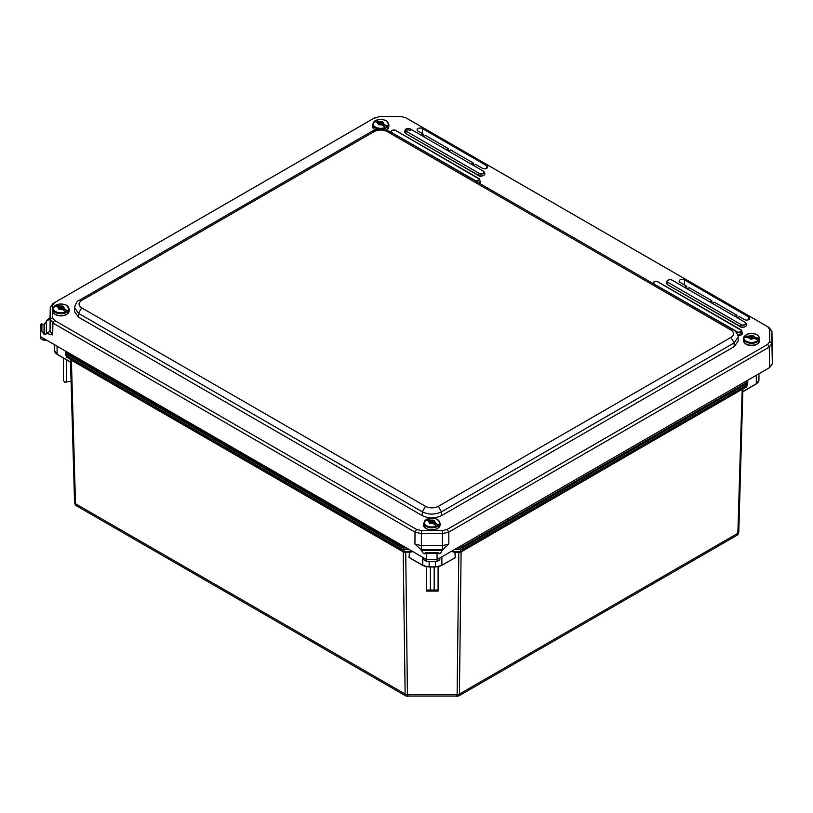 <?xml version="1.0" encoding="UTF-8"?>
<svg xmlns="http://www.w3.org/2000/svg" width="813" height="813" viewBox="0 0 813 813"><rect width="100%" height="100%" fill="white"/><g stroke="black" fill="none" stroke-linecap="round" stroke-linejoin="round"><path stroke-width="1.22" d="M456.51 695.633C456.876 697.026 457.069 696.68 457.109 694.597L407.425 694.597C407.465 696.68 407.669 697.026 408.024 695.633M742.899 388.705L461.113 551.925L459.416 694.038L458.562 696.04L736.751 535.421L737.848 533.287L459.416 694.038L457.109 694.597L458.817 552.555L454.924 552.342L455.28 557.555L455.138 552.627M410.067 558.074L409.061 557.494L409.417 552.129L403.797 552.149L71.392 360.22L75.507 503.735L74.552 502.404L70.457 359.346L74.552 502.434C75.07 504.649 75.751 505.798 76.605 505.869L405.972 696.04L405.128 694.038L75.507 503.735L76.595 505.869M409.457 552.627L409.061 557.494M435.463 566.925L441.784 565.472L435.463 566.925L429.132 566.925L422.811 565.472L409.315 557.555L422.74 565.309L422.74 557.301M438.085 566.763L438.085 591.081L426.5 591.081L426.5 566.763M441.855 556.844L441.855 565.309L455.28 557.555L441.855 565.309A9.045 5.224 180 0 1 435.463 566.834L429.132 566.834L429.132 561.437M461.347 551.448L458.817 552.555L451.561 551.234M742.95 388.878L742.767 391.663M742.869 391.52L756.293 383.766L756.293 375.301M71.168 359.742L70.457 359.153M71.077 381.267L64.684 382.181L63.424 380.413L63.424 357.984M66.686 359.864L66.686 382.181M70.589 362.08L70.406 359.316M412.841 551.59L409.671 552.342M438.085 590.035L426.5 590.035M454.924 552.342L451.266 551.407M460.747 552.149L462.119 551.011L460.504 551.387L460.666 549.618L454.355 549.618M462.099 551.021L459.193 552.139L460.504 551.387L451.764 551.6M403.797 552.149L405.443 552.555M742.279 389.6L742.604 389.051M71.077 360.047L70.741 359.498M430.362 590.035L430.362 566.996M434.183 566.996L434.183 590.035M406.703 548.043L401.561 547.495L66.534 354.072L65.589 352.74L65.629 354.366C66.168 356.551 66.839 357.669 67.631 357.72L402.394 550.99L401.571 549.07L66.585 355.667L67.631 357.72L402.405 551.001L405.352 552.139L412.516 551.397M409.437 549.618L403.878 549.618L404.031 551.387L412.486 551.387M747.767 382.364L747.716 383.919C746.862 386.531 746.192 387.649 745.724 387.273L746.771 385.22L462.963 549.07L462.13 551.001L745.724 387.273L462.14 551.001M743.112 391.378L756.293 383.766A9.045 5.224 0 0 0 758.946 380.078L758.946 373.777M54.41 344.651L54.41 350.494A9.045 5.224 180 0 0 57.062 354.183L70.477 361.937M747.716 383.919L747.767 382.334L746.812 383.624L462.983 547.495L460.686 548.043L460.666 549.618L462.963 549.07L462.475 546.59L460.686 547.027L460.686 548.043L457.089 548.043M66.31 352.141L67.052 353.177L66.585 355.667L65.629 354.336L65.589 351.104L65.589 352.73L66.31 352.141L65.589 352.74L66.31 351.521M81.686 300.454L79.42 300.231C77.53 300.475 75.894 302.934 74.511 307.619L78.485 313.32L422.303 511.824C428.695 514.822 435.097 514.822 441.489 511.824L734.119 342.873L738.082 337.161C738.854 336.176 735.338 330.149 733.174 329.783L730.917 330.007C734.424 332.476 734.424 334.936 730.917 337.395L438.288 506.347C434.03 508.369 429.762 508.369 425.494 506.347L81.686 307.842C78.18 305.383 78.18 302.924 81.686 300.454L374.305 131.513C378.573 129.491 382.842 129.491 387.1 131.513L730.917 330.007M74.511 307.619L74.4 311.399L78.373 317.08L422.303 515.645C428.695 518.633 435.097 518.633 441.489 515.645L734.23 346.633L738.204 340.962L738.082 337.171M737.361 317.781L739.342 316.633L744.434 319.58A3.11 1.799 0 0 0 747.818 319.976A3.11 1.799 0 0 0 749.749 318.33A3.11 1.799 0 0 0 748.844 317.04L684.465 279.875A3.11 1.799 0 0 0 681.06 279.489A3.11 1.799 0 0 0 679.16 281.166A3.11 1.799 0 0 0 680.064 282.416L686.7 286.237L684.709 287.385M712.279 303.3L714.261 302.151L736.863 315.2L734.881 316.348M687.198 288.818L689.18 287.67L711.782 300.719L709.8 301.867M473.735 165.578L475.717 164.429L482.343 168.261A3.11 1.799 0 0 0 485.717 168.657A3.11 1.799 0 0 0 487.658 167.011A3.11 1.799 0 0 0 486.743 165.72L422.374 128.556A3.11 1.799 0 0 0 418.959 128.169A3.11 1.799 0 0 0 417.059 129.846A3.11 1.799 0 0 0 417.973 131.096L423.065 134.033L421.083 135.182M448.644 151.096L450.636 149.948L473.227 162.996L471.245 164.145M423.563 136.614L425.545 135.466L448.146 148.515L446.164 149.663M373.431 118.535L379.834 116.503L400.768 116.503L405.606 117.661L767.706 326.714L769.708 329.509L769.708 341.592L767.706 344.387L447.201 529.426L442.363 530.584L421.429 530.584L416.591 529.426L54.501 320.373L52.489 317.588L52.489 305.495L54.501 302.7L375.088 117.611L52.936 303.574L50.284 307.273L50.284 319.357L52.936 323.046L415.026 532.109L421.429 533.633L442.363 533.633L448.766 532.109L769.261 347.06L771.913 343.371L771.913 331.216L772.35 351.44M736.863 315.2L736.934 317.537M711.782 300.719L711.853 303.056M686.7 286.237L686.761 288.574M473.227 162.996L473.298 165.334M448.146 148.515L448.217 150.852M423.065 134.033L423.136 136.371M437.394 552.83L425.992 552.596L437.801 552.596L437.038 553.328L437.099 559.588L769.698 367.557L772.35 363.868L771.913 331.277L769.261 327.588L407.171 118.535M50.284 307.273L50.03 331.247L52.682 334.936L46.371 333.421L46.361 321.084L50.03 319.031L50.284 307.202L52.489 305.495M425.626 552.688L424.671 553.765L423.248 553.267L421.175 549.812L414.925 544.08L421.317 545.604L442.465 545.604L448.867 544.08L442.618 549.812L440.544 553.267L439.122 553.765L438.166 552.688M41.91 324.082L44.227 324.458L46.361 321.511L46.361 333.899L44.044 334.336L41.91 331.328L41.91 323.909L41.91 331.155M46.371 321.044L50.071 317.263M41.544 330.637L40.782 330.495L40.65 336.704L40.782 324.55L41.544 323.828M43.374 338.279L43.374 340.129L40.65 338.554L40.65 336.704L426.693 559.588L426.398 552.83M421.175 549.812L442.618 549.812M437.099 561.437L437.099 559.588L426.693 559.588L426.693 561.437L437.099 561.437L439.823 559.862L439.823 558.013M421.175 549.852L442.607 549.852M423.969 558.013L423.969 559.862L426.693 561.437M46.371 333.34L46.361 321.155L46.361 333.371L50.03 331.247L50.284 319.357L52.489 317.588M43.374 340.129L46.575 340.129M67.388 310.912L67.591 311.166A7.927 4.573 180 0 1 65.914 312.192L65.711 311.948A7.652 4.411 180 0 1 55.812 311.674A7.652 4.411 180 0 1 54.705 305.983L54.501 306.003A7.927 4.573 180 0 1 55.68 305.221A7.927 4.573 180 0 1 56.178 304.977L56.382 304.946A7.652 4.411 180 0 1 66.28 305.231A7.652 4.411 180 0 1 67.388 310.912L63.871 308.269A2.988 1.728 -0 0 0 63.546 306.775L62.51 306.206A2.988 1.728 -0 0 0 59.898 306.125L56.178 304.977C59.349 303.595 62.774 303.686 66.473 305.251L69.186 309.001A8.14 4.705 180 0 1 61.046 313.706A8.14 4.705 180 0 1 52.906 309.001L52.906 310.962A8.14 4.705 180 0 0 61.046 315.657A8.14 4.705 180 0 0 69.186 310.962L66.757 314.55C58.414 318.544 51.3 312.548 52.906 310.962M54.705 305.983L58.221 307.151A2.988 1.728 0 0 0 58.546 308.655L59.583 309.214A2.988 1.728 0 0 0 62.195 309.306L65.711 311.948M58.546 308.655L59.44 308.097L59.44 308.686M58.912 309.296L59.44 308.97M59.44 308.097L58.221 307.151M62.154 309.275L60.985 308.645L59.623 309.194L62.195 309.306M62.865 306.023L62.865 306.867L61.605 307.639L62.51 306.206M63.546 306.775L62.55 308.34L62.662 307.619L63.871 308.269M67.591 311.166L62.662 308.493M59.898 306.125L61.107 306.775L61.107 307.649L56.178 304.977M62.55 307.954L61.605 308.564L62.499 309.499M59.42 309.286L60.447 308.686M59.542 308.046L60.487 308.594M59.4 307.792L60.914 308.615M61.127 308.229L62.55 307.71M62.55 307.466L62.55 308.34M387.049 126.361L387.252 126.604A7.927 4.573 180 0 1 385.575 127.641L385.372 127.397A7.652 4.411 180 0 1 375.474 127.113A7.652 4.411 180 0 1 374.366 121.432L374.153 121.452A7.927 4.573 180 0 1 375.342 120.659A7.927 4.573 180 0 1 375.83 120.426L376.043 120.395A7.652 4.411 180 0 1 385.941 120.68A7.652 4.411 180 0 1 387.049 126.361L383.533 123.718A2.988 1.728 -0 0 0 383.208 122.224L382.171 121.655A2.988 1.728 -0 0 0 379.559 121.564L375.83 120.426L380.769 123.088L382.171 121.655M374.366 121.432L377.882 122.6A2.988 1.728 0 0 0 378.197 124.094L379.244 124.663A2.988 1.728 0 0 0 381.846 124.755L385.372 127.397M378.197 124.094L379.102 123.546L379.102 124.135M378.573 124.745L379.102 124.419M379.102 123.546L377.882 122.6M381.805 124.724L380.647 124.094L379.275 124.633L381.846 124.755M382.527 121.472L382.527 122.306L381.267 123.088M383.208 122.224L382.212 123.789L382.323 123.068L383.533 123.718M387.252 126.604L382.323 123.942M379.559 121.564L380.769 122.224L380.769 123.088M382.212 123.403L381.267 124.013L382.151 124.938M379.082 124.735L380.108 124.125M379.204 123.495L380.138 124.043M379.061 123.241L380.565 124.064M380.789 123.678L382.212 123.149M382.212 122.915L382.212 123.789M438.237 525.025L438.441 525.269A7.927 4.573 180 0 1 436.764 526.306L436.561 526.052A7.652 4.411 180 0 1 426.662 525.777A7.652 4.411 180 0 1 425.555 520.086L425.351 520.117A7.927 4.573 180 0 1 426.53 519.324A7.927 4.573 180 0 1 427.028 519.08L427.232 519.06A7.652 4.411 180 0 1 437.13 519.334A7.652 4.411 180 0 1 438.237 525.025L434.721 522.383A2.988 1.728 -0 0 0 434.396 520.879L433.359 520.32A2.988 1.728 -0 0 0 430.748 520.229L427.028 519.08C430.199 517.698 433.624 517.79 437.323 519.355L440.036 523.115A8.14 4.705 180 0 1 431.896 527.81A8.14 4.705 180 0 1 423.756 523.115L423.756 525.066A8.14 4.705 180 0 0 431.896 529.771A8.14 4.705 180 0 0 440.036 525.066L437.607 528.663C429.264 532.657 422.15 526.651 423.756 525.066M425.555 520.086L429.071 521.265A2.988 1.728 0 0 0 429.396 522.759L430.433 523.318A2.988 1.728 0 0 0 433.044 523.409L436.561 526.052M430.29 522.2L429.112 521.285L429.427 522.739L430.29 522.2L430.29 522.8M429.762 523.399L430.29 523.074M433.044 523.409L431.835 522.759L430.433 523.318M433.715 520.137L433.715 520.97L432.455 521.743L433.359 520.32M434.396 520.879L433.4 522.444L433.512 521.722L434.721 522.383M438.441 525.269L433.512 522.596M430.748 520.229L431.957 520.879L431.957 521.753L427.028 519.08M432.496 522.729L433.349 523.602M430.229 523.46L431.297 522.789M430.392 522.159L431.297 522.759M430.25 521.895L431.764 522.729M431.998 522.85L431.774 522.342M431.977 522.342L433.4 521.814M433.4 522.068L432.435 523.084M433.502 521.712L433.4 522.444M759.149 338.513L759.423 338.696A7.927 4.573 180 0 1 758.753 340.058L758.478 339.875A7.652 4.411 180 0 1 749.464 342.253A7.652 4.411 180 0 1 743.956 337.486L743.692 337.578A7.927 4.573 180 0 1 744.362 336.216L744.627 336.135A7.652 4.411 180 0 1 753.651 333.757A7.652 4.411 180 0 1 759.149 338.513L754.505 337.019A2.988 1.728 -0 0 0 753.031 335.769L751.659 335.545A2.988 1.728 -0 0 0 749.271 336.155L744.627 336.135M743.956 337.486L748.6 337.517A2.988 1.728 0 0 0 750.074 338.767L751.446 338.991A2.988 1.728 0 0 0 753.834 338.381L758.478 339.875M750.074 338.767L750.44 338.035L750.44 338.787M750.44 338.035L748.6 337.517M753.783 338.371L752.249 338.117L751.456 338.96L753.834 338.381M751.801 335.291L751.303 337.151L751.649 335.576L749.332 336.165L750.856 336.419L750.856 337.293L744.362 336.216M752.777 336.287L751.801 336.125M753.031 335.769L752.655 337.425L752.919 336.755L754.505 337.019M759.423 338.696L752.919 337.629M752.127 338.106L753.671 338.35M750.663 339.194L751.07 338.36L751.131 339.285M750.45 338.167L751.07 338.36M749.566 337.669L751.171 337.862L751.151 339.285L751.08 338.33M751.425 339.041L751.171 337.862M751.344 337.802L752.34 336.989L752.127 338.015M752.675 336.612L752.655 337.425M405.728 552.129L407.425 694.597L405.128 694.038L403.197 551.448M455.534 557.494L454.528 558.074M738.804 531.956L742.899 388.899L738.804 531.956L737.848 533.287L742.188 389.305M70.243 361.795L57.134 354.356L57.062 346.186M422.74 565.309A9.045 5.224 0 0 0 429.132 566.834L429.132 566.925M409.528 557.809L422.811 565.472L429.132 566.996L435.463 566.996L435.463 561.437M455.067 557.809L441.855 565.309M67.052 353.177L402.069 546.59L401.571 549.07L403.878 549.618L403.858 547.027L402.069 546.59M403.858 547.027L404.935 547.027M458.857 547.027L460.686 547.027M462.475 546.59L746.304 382.73L746.771 385.22L747.716 383.888M747.767 382.283L747.767 380.22L747.767 382.334L747.045 381.693L747.767 382.303L747.045 381.693L746.304 382.73M747.045 381.693L747.045 380.647M438.288 506.347L441.489 511.824L441.489 515.645M734.23 346.633L734.119 342.873L730.917 337.395M733.174 329.783L389.366 131.289L387.1 131.513M389.366 131.289L382.08 129.196C378.96 128.484 371.846 130.923 372.049 131.289L374.305 131.513M78.373 317.08L78.485 313.32L81.686 307.842M422.303 515.645L422.303 511.824L425.494 506.347M404.874 130.984L405.565 133.454L478.511 175.567C480.686 177.905 487.79 173.809 483.745 172.549M666.711 282.152L667.402 284.631L740.348 326.745C742.523 329.072 749.627 324.976 745.582 323.716M737.858 335.545L742.208 332.527M479.741 183.474L480.117 181.208M478.511 175.567L478.633 175.395A3.526 2.043 0 0 0 482.78 175.75A3.526 2.043 0 0 0 484.589 173.565L484.07 171.99A2.998 1.728 180 0 1 482.536 173.85A2.998 1.728 180 0 1 479.009 173.545L478.633 175.395L405.565 133.454M410.707 130.446C407.923 129.46 405.921 129.795 404.711 131.452A3.526 2.043 0 0 0 405.687 133.271L406.063 131.432A2.998 1.728 180 0 1 405.24 129.877A2.998 1.728 180 0 1 407.049 128.606M740.348 326.745L740.47 326.562A3.526 2.043 -0 0 0 744.617 326.917A3.526 2.043 -0 0 0 746.436 324.733L745.907 323.168A2.998 1.728 180 0 1 744.373 325.017A2.998 1.728 180 0 1 740.846 324.712L740.47 326.562L667.402 284.631M744.993 322.222L672.107 280.109C669.8 279.255 668.123 279.57 667.077 281.054L666.558 282.619A3.526 2.043 0 0 0 667.524 284.448L667.9 282.599A2.998 1.728 180 0 1 667.077 281.054A2.998 1.728 180 0 1 668.896 279.774M737.798 335.322A3.526 2.043 -0 0 0 742.36 332.995L741.537 330.525A2.693 1.555 180 0 1 740.155 332.192A2.693 1.555 180 0 1 736.995 331.917L736.761 333.066M479.538 183.352A3.526 2.043 0 0 0 480.27 181.675L479.446 179.206A2.693 1.555 180 0 1 478.064 180.872A2.693 1.555 180 0 1 474.904 180.598L474.883 180.669M684.394 284.916L684.465 279.875M748.844 317.04L748.803 319.6M422.303 133.596L422.374 128.556M486.743 165.72L486.702 168.281M447.201 529.426L448.766 532.109L448.867 544.08M769.698 367.557L769.261 347.06L767.706 344.387M772.35 363.868L771.913 343.371L769.708 341.592M771.913 331.277L769.708 329.509M769.261 327.588L767.706 326.714M52.936 303.574L54.501 302.7M52.682 334.936L52.936 323.046L54.501 320.373M414.925 544.08L415.026 532.109L416.591 529.426M421.317 549.852L421.429 530.584M442.465 549.852L442.363 530.584M404.711 131.452L405.24 129.877C406.287 128.403 407.963 128.088 410.27 128.932L483.156 171.045M483.247 171.096A2.998 1.728 180 0 1 484.07 171.99L483.247 171.096M483.125 171.065C486.194 172.021 480.788 175.141 479.131 173.362L406.185 131.249C403.106 130.293 408.512 127.174 410.179 128.942M409.315 128.606A2.998 1.728 180 0 1 410.209 128.932M745.084 322.273A2.998 1.728 180 0 1 745.907 323.168L745.084 322.273M744.962 322.233C748.041 323.188 742.635 326.308 740.968 324.539L668.022 282.416C664.953 281.461 670.359 278.341 672.016 280.119L745.054 322.222L672.016 280.119M671.152 279.774A2.998 1.728 180 0 1 672.046 280.099M737.117 331.745L654.069 284.042A2.693 1.555 180 0 1 653.327 282.65C654.262 281.318 655.766 281.034 657.839 281.796L740.795 329.722A2.693 1.555 180 0 1 741.537 330.525L657.747 281.806L740.673 329.682C743.417 330.545 738.6 333.32 737.117 331.745L654.059 284.103M653.032 283.524L653.327 282.65A2.693 1.555 180 0 1 654.963 281.501M656.975 281.501A2.693 1.555 180 0 1 657.778 281.796C656.264 280.221 651.447 283.005 654.191 283.859M475.026 180.425L391.968 132.722A2.693 1.555 180 0 1 391.236 131.33C392.171 129.999 393.675 129.714 395.738 130.476L478.705 178.403A2.693 1.555 180 0 1 479.446 179.206L395.657 130.487L478.583 178.372C481.326 179.226 476.499 182 475.026 180.425L391.957 132.783M390.941 132.204L391.236 131.33A2.693 1.555 180 0 1 392.862 130.182M394.884 130.182A2.693 1.555 180 0 1 395.677 130.476C394.173 128.901 389.356 131.686 392.1 132.539M479.131 173.362L406.185 131.249M740.968 324.539L668.022 282.416M437.038 553.328L426.754 553.328M423.431 553.368L425.473 553.368M438.309 553.368L440.361 553.368M421.164 550.289L442.628 550.289M440.544 553.267L438.258 553.267M425.534 553.267L423.248 553.267M44.227 334.438L44.227 324.458M44.044 324.56L44.044 334.336M40.782 330.495L40.782 324.55M41.148 330.403L41.148 324.062M58.577 308.625L58.262 307.172M63.516 306.796L63.831 308.249M59.938 306.145L62.469 306.237M62.174 308.188L62.154 307.599M59.816 308.198L59.837 307.649M375.291 129.917A8.14 4.705 180 0 1 372.557 126.401L372.557 124.45A8.14 4.705 180 0 0 380.708 129.155A8.14 4.705 180 0 0 388.848 124.45L388.848 126.401A8.14 4.705 180 0 1 386.124 129.917M378.238 124.074L377.923 122.621M383.167 122.245L383.482 123.698M379.6 121.594L382.13 121.676M381.836 123.637L381.815 123.048M379.468 123.647L379.498 123.088M433.004 523.389L430.473 523.298M434.366 520.899L434.681 522.353M430.788 520.249L433.319 520.34M433.024 522.292L433.004 521.712M430.656 522.302L430.687 521.753M759.698 340.515A8.14 4.705 180 0 1 751.558 345.21A8.14 4.705 180 0 1 743.407 340.515C744.637 347.303 758.427 347.344 759.698 340.515L759.698 338.554A8.14 4.705 180 0 1 751.558 343.259A8.14 4.705 180 0 1 743.407 338.554A8.14 4.705 180 0 1 743.895 336.948M750.094 338.736L748.661 337.527M753.021 335.799L754.454 337.009M751.913 338.157L751.934 336.917M751.832 338.218L751.761 336.978M405.972 696.04L458.562 696.04M736.751 535.421C737.594 535.35 738.285 534.202 738.804 531.987M758.946 380.078L756.212 383.939L742.757 391.876M54.41 350.494L57.134 354.356L70.589 362.293M79.42 300.231L372.049 131.289M438.004 552.535L425.778 552.535M69.186 309.001L69.186 310.962M52.906 309.001L55.68 305.221M59.542 307.954L59.542 308.828M388.848 126.401L388.34 128.169L386.409 129.999M375.006 129.999L373.065 128.159L372.557 126.401M388.848 124.45L386.134 120.7C382.435 119.135 379 119.033 375.85 120.415M372.557 124.45L375.342 120.659M379.204 123.403L379.204 124.277M440.036 523.115L440.036 525.066M423.756 523.115L426.53 519.324M430.392 522.058L430.392 522.932M759.698 338.554C758.875 335.556 756.883 333.95 753.702 333.726C748.458 332.802 745.033 334.417 743.407 338.554L743.407 340.515M750.45 337.974L750.45 338.848"/></g></svg>
